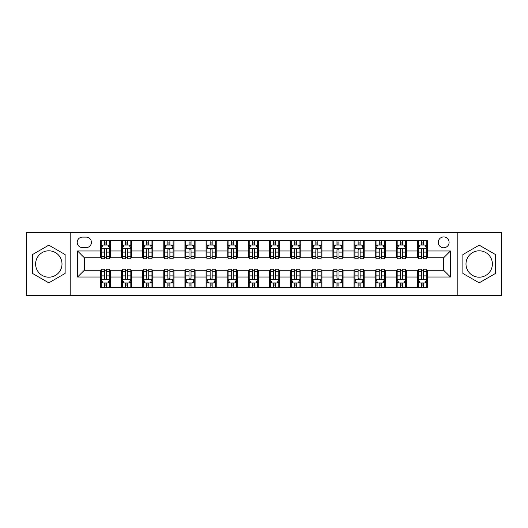 <?xml version="1.0" encoding="UTF-8"?>
<svg xmlns="http://www.w3.org/2000/svg" width="528" height="528" viewBox="0 0 528 528"><rect width="100%" height="100%" fill="white"/><g stroke="black" fill="none" stroke-linecap="round" stroke-linejoin="round"><path stroke-width="0.79" d="M479.193 250.807A13.193 13.193 0 0 0 466 264A13.193 13.193 0 0 0 479.193 277.193A13.193 13.193 0 0 0 492.386 264A13.193 13.193 0 0 0 479.193 250.807M443.678 236.94A5.412 5.412 0 0 0 438.266 242.352A5.412 5.412 0 0 0 443.678 247.764A5.412 5.412 0 0 0 449.09 242.352A5.412 5.412 0 0 0 443.678 236.94M48.807 277.193A13.193 13.193 0 0 1 35.614 264A13.193 13.193 0 0 1 48.807 250.807A13.193 13.193 0 0 1 62 264A13.193 13.193 0 0 1 48.807 277.193M457.208 295.284L501.6 295.284L501.6 232.716L457.208 232.716L457.208 295.284L70.792 295.284L70.792 232.716L26.4 232.716L26.4 295.284L70.792 295.284M82.46 247.599L86.183 247.599A5.24 5.24 0 0 0 91.423 242.352A5.24 5.24 0 0 0 86.183 237.112L82.46 237.112A5.24 5.24 0 0 0 77.22 242.352A5.24 5.24 0 0 0 82.46 247.599M457.208 232.716L70.792 232.716M100.386 277.022L77.557 277.022L77.557 250.978L100.386 250.978L100.386 257.743L84.322 257.743L84.322 270.257L100.386 270.257L100.386 287.252L427.614 287.252L427.614 270.257L443.678 270.257L443.678 257.743L427.614 257.743L427.614 250.978L450.443 250.978L450.443 277.022L427.614 277.022M427.614 250.978L427.614 240.748L100.386 240.748L100.386 250.978M417.47 240.748L417.47 257.743L418.315 257.743M421.529 257.743L423.555 257.743M426.769 257.743L427.614 257.743M417.47 257.743L405.629 257.743M396.33 240.748L396.33 257.743L397.175 257.743M400.389 257.743L402.415 257.743M396.33 257.743L384.49 257.743M375.19 240.748L375.19 257.743L376.035 257.743M379.249 257.743L381.275 257.743M375.19 257.743L363.35 257.743M354.05 240.748L354.05 257.743L354.895 257.743M358.109 257.743L360.142 257.743M354.05 257.743L342.217 257.743M332.911 240.748L332.911 257.743L333.755 257.743M336.97 257.743L339.002 257.743M332.911 257.743L321.077 257.743M311.771 240.748L311.771 257.743L312.622 257.743M315.83 257.743L317.863 257.743M311.771 257.743L299.937 257.743M290.638 240.748L290.638 257.743L291.482 257.743M294.697 257.743L296.723 257.743M290.638 257.743L278.797 257.743M269.498 240.748L269.498 257.743L270.343 257.743M273.557 257.743L275.583 257.743M269.498 257.743L257.657 257.743M248.358 240.748L248.358 257.743L249.203 257.743M252.417 257.743L254.443 257.743M248.358 257.743L236.518 257.743M227.218 240.748L227.218 257.743L228.063 257.743M231.277 257.743L233.303 257.743M227.218 257.743L215.378 257.743M206.078 240.748L206.078 257.743L206.923 257.743M210.137 257.743L212.17 257.743M206.078 257.743L194.245 257.743M184.939 240.748L184.939 257.743L185.783 257.743M188.998 257.743L191.03 257.743M184.939 257.743L173.105 257.743M163.805 240.748L163.805 257.743L164.65 257.743M167.858 257.743L169.891 257.743M163.805 257.743L151.965 257.743M142.666 240.748L142.666 257.743L143.51 257.743M146.725 257.743L148.751 257.743M142.666 257.743L130.825 257.743M121.526 240.748L121.526 257.743L122.371 257.743M125.585 257.743L127.611 257.743M121.526 257.743L109.685 257.743M100.386 257.743L101.231 257.743M104.445 257.743L106.471 257.743M100.386 270.257L101.231 270.257M104.445 270.257L106.471 270.257M109.685 270.257L110.53 270.257L110.53 287.252M122.371 270.257L110.53 270.257M125.585 270.257L127.611 270.257M130.825 270.257L131.67 270.257L131.67 287.252M143.51 270.257L131.67 270.257M146.725 270.257L148.751 270.257M151.965 270.257L152.81 270.257L152.81 287.252M164.65 270.257L152.81 270.257M167.858 270.257L169.891 270.257M173.105 270.257L173.95 270.257L173.95 287.252M185.783 270.257L173.95 270.257M188.998 270.257L191.03 270.257M194.245 270.257L195.089 270.257L195.089 287.252M206.923 270.257L195.089 270.257M210.137 270.257L212.17 270.257M215.378 270.257L216.229 270.257L216.229 287.252M228.063 270.257L216.229 270.257M231.277 270.257L233.303 270.257M236.518 270.257L237.362 270.257L237.362 287.252M249.203 270.257L237.362 270.257M252.417 270.257L254.443 270.257M257.657 270.257L258.502 270.257L258.502 287.252M270.343 270.257L258.502 270.257M273.557 270.257L275.583 270.257M278.797 270.257L279.642 270.257L279.642 287.252M291.482 270.257L279.642 270.257M294.697 270.257L296.723 270.257M299.937 270.257L300.782 270.257L300.782 287.252M312.622 270.257L300.782 270.257M315.83 270.257L317.863 270.257M321.077 270.257L321.922 270.257L321.922 287.252M333.755 270.257L321.922 270.257M336.97 270.257L339.002 270.257M342.217 270.257L343.061 270.257L343.061 287.252M354.895 270.257L343.061 270.257M358.109 270.257L360.142 270.257M363.35 270.257L364.195 270.257L364.195 287.252M376.035 270.257L364.195 270.257M379.249 270.257L381.275 270.257M384.49 270.257L385.334 270.257L385.334 287.252M397.175 270.257L385.334 270.257M400.389 270.257L402.415 270.257M405.629 270.257L406.474 270.257L406.474 287.252M418.315 270.257L406.474 270.257M421.529 270.257L423.555 270.257M426.769 270.257L427.614 270.257M110.53 240.748L110.53 257.743M100.386 244.972L101.231 244.972M104.445 244.972L106.471 244.972M109.685 244.972L110.53 244.972M100.386 283.028L101.231 283.028M104.445 283.028L106.471 283.028M109.685 283.028L110.53 283.028M121.526 270.257L121.526 287.252M131.67 240.748L131.67 257.743M121.526 244.972L122.371 244.972M125.585 244.972L127.611 244.972M130.825 244.972L131.67 244.972M121.526 283.028L122.371 283.028M125.585 283.028L127.611 283.028M130.825 283.028L131.67 283.028M142.666 270.257L142.666 287.252M142.666 283.028L143.51 283.028M146.725 283.028L148.751 283.028M151.965 283.028L152.81 283.028M152.81 240.748L152.81 257.743M142.666 244.972L143.51 244.972M146.725 244.972L148.751 244.972M151.965 244.972L152.81 244.972M163.805 270.257L163.805 287.252M163.805 283.028L164.65 283.028M167.858 283.028L169.891 283.028M173.105 283.028L173.95 283.028M173.95 240.748L173.95 257.743M163.805 244.972L164.65 244.972M167.858 244.972L169.891 244.972M173.105 244.972L173.95 244.972M184.939 270.257L184.939 287.252M184.939 283.028L185.783 283.028M188.998 283.028L191.03 283.028M194.245 283.028L195.089 283.028M195.089 240.748L195.089 257.743M184.939 244.972L185.783 244.972M188.998 244.972L191.03 244.972M194.245 244.972L195.089 244.972M206.078 270.257L206.078 287.252M206.078 283.028L206.923 283.028M210.137 283.028L212.17 283.028M215.378 283.028L216.229 283.028M216.229 240.748L216.229 257.743M206.078 244.972L206.923 244.972M210.137 244.972L212.17 244.972M215.378 244.972L216.229 244.972M227.218 270.257L227.218 287.252M227.218 283.028L228.063 283.028M231.277 283.028L233.303 283.028M236.518 283.028L237.362 283.028M237.362 240.748L237.362 257.743M227.218 244.972L228.063 244.972M231.277 244.972L233.303 244.972M236.518 244.972L237.362 244.972M248.358 270.257L248.358 287.252M248.358 283.028L249.203 283.028M252.417 283.028L254.443 283.028M257.657 283.028L258.502 283.028M258.502 240.748L258.502 257.743M248.358 244.972L249.203 244.972M252.417 244.972L254.443 244.972M257.657 244.972L258.502 244.972M269.498 270.257L269.498 287.252M269.498 283.028L270.343 283.028M273.557 283.028L275.583 283.028M278.797 283.028L279.642 283.028M279.642 240.748L279.642 257.743M269.498 244.972L270.343 244.972M273.557 244.972L275.583 244.972M278.797 244.972L279.642 244.972M290.638 270.257L290.638 287.252M290.638 283.028L291.482 283.028M294.697 283.028L296.723 283.028M299.937 283.028L300.782 283.028M300.782 240.748L300.782 257.743M290.638 244.972L291.482 244.972M294.697 244.972L296.723 244.972M299.937 244.972L300.782 244.972M311.771 270.257L311.771 287.252M311.771 283.028L312.622 283.028M315.83 283.028L317.863 283.028M321.077 283.028L321.922 283.028M321.922 240.748L321.922 257.743M311.771 244.972L312.622 244.972M315.83 244.972L317.863 244.972M321.077 244.972L321.922 244.972M332.911 270.257L332.911 287.252M332.911 283.028L333.755 283.028M336.97 283.028L339.002 283.028M342.217 283.028L343.061 283.028M343.061 240.748L343.061 257.743M332.911 244.972L333.755 244.972M336.97 244.972L339.002 244.972M342.217 244.972L343.061 244.972M354.05 270.257L354.05 287.252M354.05 283.028L354.895 283.028M358.109 283.028L360.142 283.028M363.35 283.028L364.195 283.028M364.195 240.748L364.195 257.743M354.05 244.972L354.895 244.972M358.109 244.972L360.142 244.972M363.35 244.972L364.195 244.972M375.19 270.257L375.19 287.252M375.19 283.028L376.035 283.028M379.249 283.028L381.275 283.028M384.49 283.028L385.334 283.028M385.334 240.748L385.334 257.743M375.19 244.972L376.035 244.972M379.249 244.972L381.275 244.972M384.49 244.972L385.334 244.972M396.33 270.257L396.33 287.252M396.33 283.028L397.175 283.028M400.389 283.028L402.415 283.028M405.629 283.028L406.474 283.028M406.474 240.748L406.474 257.743M396.33 244.972L397.175 244.972M400.389 244.972L402.415 244.972M405.629 244.972L406.474 244.972M417.47 270.257L417.47 287.252M417.47 283.028L418.315 283.028M421.529 283.028L423.555 283.028M426.769 283.028L427.614 283.028M417.47 244.972L418.315 244.972M421.529 244.972L423.555 244.972M426.769 244.972L427.614 244.972M84.322 257.743L77.557 250.978M84.322 270.257L77.557 277.022M450.443 250.978L443.678 257.743M450.443 277.022L443.678 270.257M48.807 282.843L65.129 273.425L65.129 254.575L48.807 245.157L32.485 254.575L32.485 273.425L48.807 282.843M495.515 254.575L479.193 245.157L462.871 254.575L462.871 273.425L479.193 282.843L495.515 273.425L495.515 254.575M106.471 242.946L104.445 242.946M109.685 256.634L106.471 256.634L106.471 258.76L109.685 258.76L109.685 248.444L107.996 245.058L102.92 245.058L101.231 248.444L101.231 258.76L104.445 258.76L104.445 256.634L101.231 256.634M101.231 248.444L101.231 240.748M109.685 248.444L109.685 240.748M104.445 245.058L104.445 240.748M106.471 240.748L106.471 245.058M106.471 256.634L106.471 249.711C105.798 248.404 105.125 248.404 104.445 249.711L104.445 256.634M104.445 285.054L106.471 285.054M101.231 271.366L104.445 271.366L104.445 269.24L101.231 269.24L101.231 279.556L102.92 282.942L107.996 282.942L109.685 279.556L109.685 269.24L106.471 269.24L106.471 271.366L109.685 271.366M109.685 279.556L109.685 287.252M101.231 279.556L101.231 287.252M106.471 282.942L106.471 287.252M104.445 287.252L104.445 282.942M104.445 271.366L104.445 278.289C105.118 279.596 105.798 279.596 106.471 278.289L106.471 271.366M127.611 242.946L125.585 242.946M130.825 256.634L127.611 256.634L127.611 258.76L130.825 258.76L130.825 248.444L129.136 245.058L124.06 245.058L122.371 248.444L122.371 258.76L125.585 258.76L125.585 256.634L122.371 256.634M122.371 248.444L122.371 240.748M130.825 248.444L130.825 240.748M125.585 245.058L125.585 240.748M127.611 240.748L127.611 245.058M127.611 256.634L127.611 249.711C126.938 248.404 126.258 248.404 125.585 249.711L125.585 256.634M148.751 242.946L146.725 242.946M151.965 256.634L148.751 256.634L148.751 258.76L151.965 258.76L151.965 248.444L150.275 245.058L145.2 245.058L143.51 248.444L143.51 258.76L146.725 258.76L146.725 256.634L143.51 256.634M143.51 248.444L143.51 240.748M151.965 248.444L151.965 240.748M146.725 245.058L146.725 240.748M148.751 240.748L148.751 245.058M148.751 256.634L148.751 249.711C148.078 248.404 147.398 248.404 146.725 249.711L146.725 256.634M169.891 242.946L167.858 242.946M173.105 256.634L169.891 256.634L169.891 258.76L173.105 258.76L173.105 248.444L171.415 245.058L166.34 245.058L164.65 248.444L164.65 258.76L167.858 258.76L167.858 256.634L164.65 256.634M164.65 248.444L164.65 240.748M173.105 248.444L173.105 240.748M167.858 245.058L167.858 240.748M169.891 240.748L169.891 245.058M169.891 256.634L169.891 249.711C169.217 248.404 168.538 248.404 167.858 249.711L167.858 256.634M125.585 285.054L127.611 285.054M122.371 271.366L125.585 271.366L125.585 269.24L122.371 269.24L122.371 279.556L124.06 282.942L129.136 282.942L130.825 279.556L130.825 269.24L127.611 269.24L127.611 271.366L130.825 271.366M130.825 279.556L130.825 287.252M122.371 279.556L122.371 287.252M127.611 282.942L127.611 287.252M125.585 287.252L125.585 282.942M125.585 271.366L125.585 278.289C126.258 279.596 126.938 279.596 127.611 278.289L127.611 271.366M146.725 285.054L148.751 285.054M143.51 271.366L146.725 271.366L146.725 269.24L143.51 269.24L143.51 279.556L145.2 282.942L150.275 282.942L151.965 279.556L151.965 269.24L148.751 269.24L148.751 271.366L151.965 271.366M151.965 279.556L151.965 287.252M143.51 279.556L143.51 287.252M148.751 282.942L148.751 287.252M146.725 287.252L146.725 282.942M146.725 271.366L146.725 278.289C147.398 279.596 148.071 279.596 148.751 278.289L148.751 271.366M167.858 285.054L169.891 285.054M164.65 271.366L167.858 271.366L167.858 269.24L164.65 269.24L164.65 279.556L166.34 282.942L171.415 282.942L173.105 279.556L173.105 269.24L169.891 269.24L169.891 271.366L173.105 271.366M173.105 279.556L173.105 287.252M164.65 279.556L164.65 287.252M169.891 282.942L169.891 287.252M167.858 287.252L167.858 282.942M167.858 271.366L167.858 278.289C168.538 279.596 169.211 279.596 169.891 278.289L169.891 271.366M191.03 242.946L188.998 242.946M194.245 256.634L191.03 256.634L191.03 258.76L194.245 258.76L194.245 248.444L192.548 245.058L187.48 245.058L185.783 248.444L185.783 258.76L188.998 258.76L188.998 256.634L185.783 256.634M185.783 248.444L185.783 240.748M194.245 248.444L194.245 240.748M188.998 245.058L188.998 240.748M191.03 240.748L191.03 245.058M191.03 256.634L191.03 249.711C190.351 248.404 189.677 248.404 188.998 249.711L188.998 256.634M188.998 285.054L191.03 285.054M185.783 271.366L188.998 271.366L188.998 269.24L185.783 269.24L185.783 279.556L187.48 282.942L192.548 282.942L194.245 279.556L194.245 269.24L191.03 269.24L191.03 271.366L194.245 271.366M194.245 279.556L194.245 287.252M185.783 279.556L185.783 287.252M191.03 282.942L191.03 287.252M188.998 287.252L188.998 282.942M188.998 271.366L188.998 278.289C189.677 279.596 190.351 279.596 191.03 278.289L191.03 271.366M212.17 242.946L210.137 242.946M215.378 256.634L212.17 256.634L212.17 258.76L215.378 258.76L215.378 248.444L213.688 245.058L208.619 245.058L206.923 248.444L206.923 258.76L210.137 258.76L210.137 256.634L206.923 256.634M206.923 248.444L206.923 240.748M215.378 248.444L215.378 240.748M210.137 245.058L210.137 240.748M212.17 240.748L212.17 245.058M212.17 256.634L212.17 249.711C211.49 248.404 210.817 248.404 210.137 249.711L210.137 256.634M233.303 242.946L231.277 242.946M236.518 256.634L233.303 256.634L233.303 258.76L236.518 258.76L236.518 248.444L234.828 245.058L229.753 245.058L228.063 248.444L228.063 258.76L231.277 258.76L231.277 256.634L228.063 256.634M228.063 248.444L228.063 240.748M236.518 248.444L236.518 240.748M231.277 245.058L231.277 240.748M233.303 240.748L233.303 245.058M233.303 256.634L233.303 249.711C232.63 248.404 231.957 248.404 231.277 249.711L231.277 256.634M254.443 242.946L252.417 242.946M257.657 256.634L254.443 256.634L254.443 258.76L257.657 258.76L257.657 248.444L255.968 245.058L250.892 245.058L249.203 248.444L249.203 258.76L252.417 258.76L252.417 256.634L249.203 256.634M249.203 248.444L249.203 240.748M257.657 248.444L257.657 240.748M252.417 245.058L252.417 240.748M254.443 240.748L254.443 245.058M254.443 256.634L254.443 249.711C253.77 248.404 253.09 248.404 252.417 249.711L252.417 256.634M275.583 242.946L273.557 242.946M278.797 256.634L275.583 256.634L275.583 258.76L278.797 258.76L278.797 248.444L277.108 245.058L272.032 245.058L270.343 248.444L270.343 258.76L273.557 258.76L273.557 256.634L270.343 256.634M270.343 248.444L270.343 240.748M278.797 248.444L278.797 240.748M273.557 245.058L273.557 240.748M275.583 240.748L275.583 245.058M275.583 256.634L275.583 249.711C274.91 248.404 274.23 248.404 273.557 249.711L273.557 256.634M296.723 242.946L294.697 242.946M299.937 256.634L296.723 256.634L296.723 258.76L299.937 258.76L299.937 248.444L298.247 245.058L293.172 245.058L291.482 248.444L291.482 258.76L294.697 258.76L294.697 256.634L291.482 256.634M291.482 248.444L291.482 240.748M299.937 248.444L299.937 240.748M294.697 245.058L294.697 240.748M296.723 240.748L296.723 245.058M296.723 256.634L296.723 249.711C296.05 248.404 295.37 248.404 294.697 249.711L294.697 256.634M210.137 285.054L212.17 285.054M206.923 271.366L210.137 271.366L210.137 269.24L206.923 269.24L206.923 279.556L208.619 282.942L213.688 282.942L215.378 279.556L215.378 269.24L212.17 269.24L212.17 271.366L215.378 271.366M215.378 279.556L215.378 287.252M206.923 279.556L206.923 287.252M212.17 282.942L212.17 287.252M210.137 287.252L210.137 282.942M210.137 271.366L210.137 278.289C210.811 279.596 211.49 279.596 212.17 278.289L212.17 271.366M231.277 285.054L233.303 285.054M228.063 271.366L231.277 271.366L231.277 269.24L228.063 269.24L228.063 279.556L229.753 282.942L234.828 282.942L236.518 279.556L236.518 269.24L233.303 269.24L233.303 271.366L236.518 271.366M236.518 279.556L236.518 287.252M228.063 279.556L228.063 287.252M233.303 282.942L233.303 287.252M231.277 287.252L231.277 282.942M231.277 271.366L231.277 278.289C231.95 279.596 232.63 279.596 233.303 278.289L233.303 271.366M252.417 285.054L254.443 285.054M249.203 271.366L252.417 271.366L252.417 269.24L249.203 269.24L249.203 279.556L250.892 282.942L255.968 282.942L257.657 279.556L257.657 269.24L254.443 269.24L254.443 271.366L257.657 271.366M257.657 279.556L257.657 287.252M249.203 279.556L249.203 287.252M254.443 282.942L254.443 287.252M252.417 287.252L252.417 282.942M252.417 271.366L252.417 278.289C253.09 279.596 253.77 279.596 254.443 278.289L254.443 271.366M273.557 285.054L275.583 285.054M270.343 271.366L273.557 271.366L273.557 269.24L270.343 269.24L270.343 279.556L272.032 282.942L277.108 282.942L278.797 279.556L278.797 269.24L275.583 269.24L275.583 271.366L278.797 271.366M278.797 279.556L278.797 287.252M270.343 279.556L270.343 287.252M275.583 282.942L275.583 287.252M273.557 287.252L273.557 282.942M273.557 271.366L273.557 278.289C274.23 279.596 274.91 279.596 275.583 278.289L275.583 271.366M294.697 285.054L296.723 285.054M291.482 271.366L294.697 271.366L294.697 269.24L291.482 269.24L291.482 279.556L293.172 282.942L298.247 282.942L299.937 279.556L299.937 269.24L296.723 269.24L296.723 271.366L299.937 271.366M299.937 279.556L299.937 287.252M291.482 279.556L291.482 287.252M296.723 282.942L296.723 287.252M294.697 287.252L294.697 282.942M294.697 271.366L294.697 278.289C295.37 279.596 296.043 279.596 296.723 278.289L296.723 271.366M317.863 242.946L315.83 242.946M321.077 256.634L317.863 256.634L317.863 258.76L321.077 258.76L321.077 248.444L319.381 245.058L314.312 245.058L312.622 248.444L312.622 258.76L315.83 258.76L315.83 256.634L312.622 256.634M312.622 248.444L312.622 240.748M321.077 248.444L321.077 240.748M315.83 245.058L315.83 240.748M317.863 240.748L317.863 245.058M317.863 256.634L317.863 249.711C317.189 248.404 316.51 248.404 315.83 249.711L315.83 256.634M315.83 285.054L317.863 285.054M312.622 271.366L315.83 271.366L315.83 269.24L312.622 269.24L312.622 279.556L314.312 282.942L319.381 282.942L321.077 279.556L321.077 269.24L317.863 269.24L317.863 271.366L321.077 271.366M321.077 279.556L321.077 287.252M312.622 279.556L312.622 287.252M317.863 282.942L317.863 287.252M315.83 287.252L315.83 282.942M315.83 271.366L315.83 278.289C316.51 279.596 317.183 279.596 317.863 278.289L317.863 271.366M339.002 242.946L336.97 242.946M342.217 256.634L339.002 256.634L339.002 258.76L342.217 258.76L342.217 248.444L340.52 245.058L335.452 245.058L333.755 248.444L333.755 258.76L336.97 258.76L336.97 256.634L333.755 256.634M333.755 248.444L333.755 240.748M342.217 248.444L342.217 240.748M336.97 245.058L336.97 240.748M339.002 240.748L339.002 245.058M339.002 256.634L339.002 249.711C338.323 248.404 337.649 248.404 336.97 249.711L336.97 256.634M336.97 285.054L339.002 285.054M333.755 271.366L336.97 271.366L336.97 269.24L333.755 269.24L333.755 279.556L335.452 282.942L340.52 282.942L342.217 279.556L342.217 269.24L339.002 269.24L339.002 271.366L342.217 271.366M342.217 279.556L342.217 287.252M333.755 279.556L333.755 287.252M339.002 282.942L339.002 287.252M336.97 287.252L336.97 282.942M336.97 271.366L336.97 278.289C337.649 279.596 338.323 279.596 339.002 278.289L339.002 271.366M360.142 242.946L358.109 242.946M363.35 256.634L360.142 256.634L360.142 258.76L363.35 258.76L363.35 248.444L361.66 245.058L356.585 245.058L354.895 248.444L354.895 258.76L358.109 258.76L358.109 256.634L354.895 256.634M354.895 248.444L354.895 240.748M363.35 248.444L363.35 240.748M358.109 245.058L358.109 240.748M360.142 240.748L360.142 245.058M360.142 256.634L360.142 249.711C359.462 248.404 358.789 248.404 358.109 249.711L358.109 256.634M358.109 285.054L360.142 285.054M354.895 271.366L358.109 271.366L358.109 269.24L354.895 269.24L354.895 279.556L356.585 282.942L361.66 282.942L363.35 279.556L363.35 269.24L360.142 269.24L360.142 271.366L363.35 271.366M363.35 279.556L363.35 287.252M354.895 279.556L354.895 287.252M360.142 282.942L360.142 287.252M358.109 287.252L358.109 282.942M358.109 271.366L358.109 278.289C358.783 279.596 359.462 279.596 360.142 278.289L360.142 271.366M381.275 242.946L379.249 242.946M384.49 256.634L381.275 256.634L381.275 258.76L384.49 258.76L384.49 248.444L382.8 245.058L377.725 245.058L376.035 248.444L376.035 258.76L379.249 258.76L379.249 256.634L376.035 256.634M376.035 248.444L376.035 240.748M384.49 248.444L384.49 240.748M379.249 245.058L379.249 240.748M381.275 240.748L381.275 245.058M381.275 256.634L381.275 249.711C380.602 248.404 379.929 248.404 379.249 249.711L379.249 256.634M379.249 285.054L381.275 285.054M376.035 271.366L379.249 271.366L379.249 269.24L376.035 269.24L376.035 279.556L377.725 282.942L382.8 282.942L384.49 279.556L384.49 269.24L381.275 269.24L381.275 271.366L384.49 271.366M384.49 279.556L384.49 287.252M376.035 279.556L376.035 287.252M381.275 282.942L381.275 287.252M379.249 287.252L379.249 282.942M379.249 271.366L379.249 278.289C379.922 279.596 380.602 279.596 381.275 278.289L381.275 271.366M402.415 242.946L400.389 242.946M405.629 256.634L402.415 256.634L402.415 258.76L405.629 258.76L405.629 248.444L403.94 245.058L398.864 245.058L397.175 248.444L397.175 258.76L400.389 258.76L400.389 256.634L397.175 256.634M397.175 248.444L397.175 240.748M405.629 248.444L405.629 240.748M400.389 245.058L400.389 240.748M402.415 240.748L402.415 245.058M402.415 256.634L402.415 249.711C401.742 248.404 401.062 248.404 400.389 249.711L400.389 256.634M400.389 285.054L402.415 285.054M397.175 271.366L400.389 271.366L400.389 269.24L397.175 269.24L397.175 279.556L398.864 282.942L403.94 282.942L405.629 279.556L405.629 269.24L402.415 269.24L402.415 271.366L405.629 271.366M405.629 279.556L405.629 287.252M397.175 279.556L397.175 287.252M402.415 282.942L402.415 287.252M400.389 287.252L400.389 282.942M400.389 271.366L400.389 278.289C401.062 279.596 401.742 279.596 402.415 278.289L402.415 271.366M423.555 242.946L421.529 242.946M426.769 256.634L423.555 256.634L423.555 258.76L426.769 258.76L426.769 248.444L425.08 245.058L420.004 245.058L418.315 248.444L418.315 258.76L421.529 258.76L421.529 256.634L418.315 256.634M418.315 248.444L418.315 240.748M426.769 248.444L426.769 240.748M421.529 245.058L421.529 240.748M423.555 240.748L423.555 245.058M423.555 256.634L423.555 249.711C422.882 248.404 422.202 248.404 421.529 249.711L421.529 256.634M421.529 285.054L423.555 285.054M418.315 271.366L421.529 271.366L421.529 269.24L418.315 269.24L418.315 279.556L420.004 282.942L425.08 282.942L426.769 279.556L426.769 269.24L423.555 269.24L423.555 271.366L426.769 271.366M426.769 279.556L426.769 287.252M418.315 279.556L418.315 287.252M423.555 282.942L423.555 287.252M421.529 287.252L421.529 282.942M421.529 271.366L421.529 278.289C422.202 279.596 422.875 279.596 423.555 278.289L423.555 271.366M121.526 277.022L110.53 277.022M121.526 250.978L110.53 250.978M142.666 250.978L131.67 250.978M142.666 277.022L131.67 277.022M163.805 250.978L152.81 250.978M163.805 277.022L152.81 277.022M184.939 250.978L173.95 250.978M184.939 277.022L173.95 277.022M206.078 250.978L195.089 250.978M206.078 277.022L195.089 277.022M227.218 250.978L216.229 250.978M227.218 277.022L216.229 277.022M248.358 250.978L237.362 250.978M248.358 277.022L237.362 277.022M269.498 250.978L258.502 250.978M269.498 277.022L258.502 277.022M290.638 250.978L279.642 250.978M290.638 277.022L279.642 277.022M311.771 250.978L300.782 250.978M311.771 277.022L300.782 277.022M332.911 250.978L321.922 250.978M332.911 277.022L321.922 277.022M354.05 250.978L343.061 250.978M354.05 277.022L343.061 277.022M375.19 250.978L364.195 250.978M375.19 277.022L364.195 277.022M396.33 250.978L385.334 250.978M396.33 277.022L385.334 277.022M417.47 250.978L406.474 250.978M417.47 277.022L406.474 277.022M109.646 248.358L101.27 248.358M101.231 245.263L102.821 245.263M108.095 245.263L109.685 245.263M104.445 252.107L101.231 252.107M109.685 252.107L106.471 252.107M106.471 244.022L104.445 244.022M101.27 279.642L109.646 279.642M109.685 282.737L108.095 282.737M102.821 282.737L101.231 282.737M106.471 275.893L109.685 275.893M101.231 275.893L104.445 275.893M104.445 283.978L106.471 283.978M130.786 248.358L122.41 248.358M122.371 245.263L123.961 245.263M129.235 245.263L130.825 245.263M125.585 252.107L122.371 252.107M130.825 252.107L127.611 252.107M127.611 244.022L125.585 244.022M151.925 248.358L143.55 248.358M143.51 245.263L145.101 245.263M150.374 245.263L151.965 245.263M146.725 252.107L143.51 252.107M151.965 252.107L148.751 252.107M148.751 244.022L146.725 244.022M173.059 248.358L164.69 248.358M164.65 245.263L166.234 245.263M171.514 245.263L173.105 245.263M167.858 252.107L164.65 252.107M173.105 252.107L169.891 252.107M169.891 244.022L167.858 244.022M122.41 279.642L130.786 279.642M130.825 282.737L129.235 282.737M123.961 282.737L122.371 282.737M127.611 275.893L130.825 275.893M122.371 275.893L125.585 275.893M125.585 283.978L127.611 283.978M143.55 279.642L151.925 279.642M151.965 282.737L150.374 282.737M145.101 282.737L143.51 282.737M148.751 275.893L151.965 275.893M143.51 275.893L146.725 275.893M146.725 283.978L148.751 283.978M164.69 279.642L173.059 279.642M173.105 282.737L171.514 282.737M166.234 282.737L164.65 282.737M169.891 275.893L173.105 275.893M164.65 275.893L167.858 275.893M167.858 283.978L169.891 283.978M194.198 248.358L185.83 248.358M185.783 245.263L187.374 245.263M192.654 245.263L194.245 245.263M188.998 252.107L185.783 252.107M194.245 252.107L191.03 252.107M191.03 244.022L188.998 244.022M185.83 279.642L194.198 279.642M194.245 282.737L192.654 282.737M187.374 282.737L185.783 282.737M191.03 275.893L194.245 275.893M185.783 275.893L188.998 275.893M188.998 283.978L191.03 283.978M215.338 248.358L206.969 248.358M206.923 245.263L208.514 245.263M213.794 245.263L215.378 245.263M210.137 252.107L206.923 252.107M215.378 252.107L212.17 252.107M212.17 244.022L210.137 244.022M236.478 248.358L228.109 248.358M228.063 245.263L229.654 245.263M234.927 245.263L236.518 245.263M231.277 252.107L228.063 252.107M236.518 252.107L233.303 252.107M233.303 244.022L231.277 244.022M257.618 248.358L249.242 248.358M249.203 245.263L250.793 245.263M256.067 245.263L257.657 245.263M252.417 252.107L249.203 252.107M257.657 252.107L254.443 252.107M254.443 244.022L252.417 244.022M278.758 248.358L270.382 248.358M270.343 245.263L271.933 245.263M277.207 245.263L278.797 245.263M273.557 252.107L270.343 252.107M278.797 252.107L275.583 252.107M275.583 244.022L273.557 244.022M299.891 248.358L291.522 248.358M291.482 245.263L293.073 245.263M298.346 245.263L299.937 245.263M294.697 252.107L291.482 252.107M299.937 252.107L296.723 252.107M296.723 244.022L294.697 244.022M206.969 279.642L215.338 279.642M215.378 282.737L213.794 282.737M208.514 282.737L206.923 282.737M212.17 275.893L215.378 275.893M206.923 275.893L210.137 275.893M210.137 283.978L212.17 283.978M228.109 279.642L236.478 279.642M236.518 282.737L234.927 282.737M229.654 282.737L228.063 282.737M233.303 275.893L236.518 275.893M228.063 275.893L231.277 275.893M231.277 283.978L233.303 283.978M249.242 279.642L257.618 279.642M257.657 282.737L256.067 282.737M250.793 282.737L249.203 282.737M254.443 275.893L257.657 275.893M249.203 275.893L252.417 275.893M252.417 283.978L254.443 283.978M270.382 279.642L278.758 279.642M278.797 282.737L277.207 282.737M271.933 282.737L270.343 282.737M275.583 275.893L278.797 275.893M270.343 275.893L273.557 275.893M273.557 283.978L275.583 283.978M291.522 279.642L299.891 279.642M299.937 282.737L298.346 282.737M293.073 282.737L291.482 282.737M296.723 275.893L299.937 275.893M291.482 275.893L294.697 275.893M294.697 283.978L296.723 283.978M321.031 248.358L312.662 248.358M312.622 245.263L314.206 245.263M319.486 245.263L321.077 245.263M315.83 252.107L312.622 252.107M321.077 252.107L317.863 252.107M317.863 244.022L315.83 244.022M312.662 279.642L321.031 279.642M321.077 282.737L319.486 282.737M314.206 282.737L312.622 282.737M317.863 275.893L321.077 275.893M312.622 275.893L315.83 275.893M315.83 283.978L317.863 283.978M342.17 248.358L333.802 248.358M333.755 245.263L335.346 245.263M340.626 245.263L342.217 245.263M336.97 252.107L333.755 252.107M342.217 252.107L339.002 252.107M339.002 244.022L336.97 244.022M333.802 279.642L342.17 279.642M342.217 282.737L340.626 282.737M335.346 282.737L333.755 282.737M339.002 275.893L342.217 275.893M333.755 275.893L336.97 275.893M336.97 283.978L339.002 283.978M363.31 248.358L354.941 248.358M354.895 245.263L356.486 245.263M361.766 245.263L363.35 245.263M358.109 252.107L354.895 252.107M363.35 252.107L360.142 252.107M360.142 244.022L358.109 244.022M354.941 279.642L363.31 279.642M363.35 282.737L361.766 282.737M356.486 282.737L354.895 282.737M360.142 275.893L363.35 275.893M354.895 275.893L358.109 275.893M358.109 283.978L360.142 283.978M384.45 248.358L376.075 248.358M376.035 245.263L377.626 245.263M382.899 245.263L384.49 245.263M379.249 252.107L376.035 252.107M384.49 252.107L381.275 252.107M381.275 244.022L379.249 244.022M376.075 279.642L384.45 279.642M384.49 282.737L382.899 282.737M377.626 282.737L376.035 282.737M381.275 275.893L384.49 275.893M376.035 275.893L379.249 275.893M379.249 283.978L381.275 283.978M405.59 248.358L397.214 248.358M397.175 245.263L398.765 245.263M404.039 245.263L405.629 245.263M400.389 252.107L397.175 252.107M405.629 252.107L402.415 252.107M402.415 244.022L400.389 244.022M397.214 279.642L405.59 279.642M405.629 282.737L404.039 282.737M398.765 282.737L397.175 282.737M402.415 275.893L405.629 275.893M397.175 275.893L400.389 275.893M400.389 283.978L402.415 283.978M426.73 248.358L418.354 248.358M418.315 245.263L419.905 245.263M425.179 245.263L426.769 245.263M421.529 252.107L418.315 252.107M426.769 252.107L423.555 252.107M423.555 244.022L421.529 244.022M418.354 279.642L426.73 279.642M426.769 282.737L425.179 282.737M419.905 282.737L418.315 282.737M423.555 275.893L426.769 275.893M418.315 275.893L421.529 275.893M421.529 283.978L423.555 283.978"/></g></svg>
